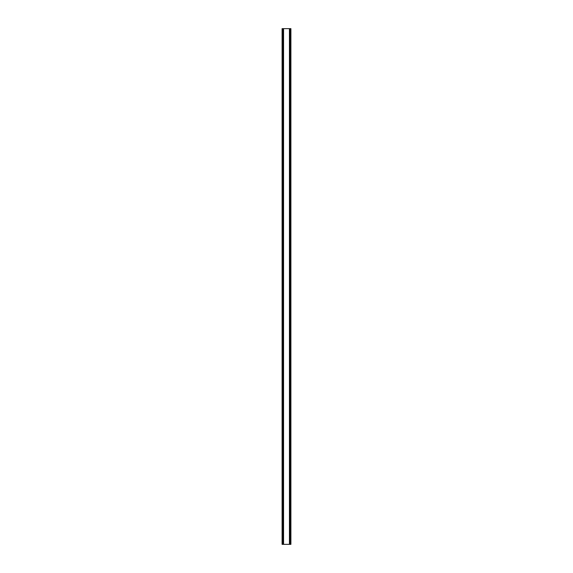 <?xml version="1.0" encoding="UTF-8"?>
<svg xmlns="http://www.w3.org/2000/svg" width="573" height="573" viewBox="0 0 573 573"><rect width="100%" height="100%" fill="white"/><g stroke="black" fill="none" stroke-linecap="round" stroke-linejoin="round"><path stroke-width="0.86" d="M290.396 28.65L282.095 28.65L282.095 544.35L290.905 544.35L290.905 28.65L290.396 28.65L290.396 544.35M283.356 28.65L283.363 544.35L283.356 28.65M289.644 544.35L289.637 28.65L289.644 544.35M282.095 28.65L282.095 544.35M283.563 28.65L283.563 544.35M289.437 28.65L289.437 544.35M290.905 28.65L290.905 544.35M282.152 28.65L282.152 544.35M282.496 28.65L282.496 544.35M282.604 28.65L282.604 544.35M283.413 28.65L283.413 544.35M289.587 28.65L289.587 544.35M290.504 28.65L290.504 544.35M290.848 28.65L290.848 544.35"/></g></svg>
